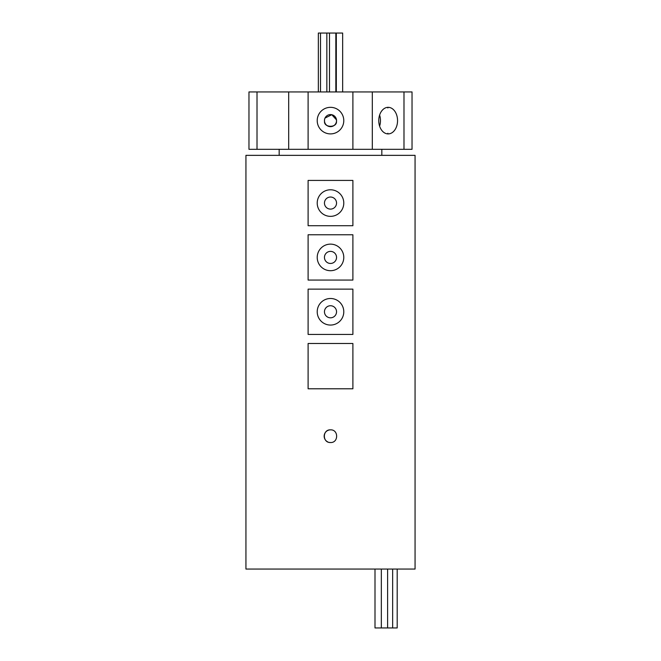 <?xml version="1.0" encoding="UTF-8"?>
<svg xmlns="http://www.w3.org/2000/svg" width="661" height="661" viewBox="0 0 661 661"><rect width="100%" height="100%" fill="white"/><g stroke="black" fill="none" stroke-linecap="round" stroke-linejoin="round"><path stroke-width="0.99" d="M397.195 569.063L397.195 627.95L375.002 627.95L375.002 569.063M392.659 627.95L392.659 569.063M387.61 627.95L387.61 569.063M381.339 627.95L381.339 569.063M318.346 91.937L318.346 33.05L342.654 33.05L342.654 91.937M336.317 33.05L336.317 91.937M320.511 33.05L320.511 91.937M326.848 33.05L326.848 91.937M329.5 33.05L329.5 91.937M335.838 33.05L335.838 91.937M330.5 429.848C338.672 429.46 338.696 442.92 330.5 442.531L329.261 442.416A6.346 6.346 0 0 0 330.5 442.531C322.32 442.928 322.32 429.46 330.5 429.848A6.346 6.346 0 0 0 328.071 442.052M330.5 317.817A6.04 6.04 0 0 1 324.46 311.777A6.04 6.04 0 0 1 330.5 305.737A6.04 6.04 0 0 1 336.54 311.777A6.04 6.04 0 0 1 330.5 317.817M330.5 263.458A6.04 6.04 0 0 1 324.46 257.418A6.04 6.04 0 0 1 330.5 251.378A6.04 6.04 0 0 1 336.54 257.418A6.04 6.04 0 0 1 330.5 263.458M330.5 209.107A6.04 6.04 0 0 1 324.46 203.067A6.04 6.04 0 0 1 330.5 197.028A6.04 6.04 0 0 1 336.54 203.067A6.04 6.04 0 0 1 330.5 209.107M330.5 189.781A13.286 13.286 0 0 0 317.214 203.067A13.286 13.286 0 0 0 330.5 216.354A13.286 13.286 0 0 0 343.786 203.067A13.286 13.286 0 0 0 330.5 189.781M330.5 244.132A13.286 13.286 0 0 0 317.214 257.418A13.286 13.286 0 0 0 330.5 270.704A13.286 13.286 0 0 0 343.786 257.418A13.286 13.286 0 0 0 330.5 244.132M330.5 298.491A13.286 13.286 0 0 0 317.214 311.777A13.286 13.286 0 0 0 330.5 325.063A13.286 13.286 0 0 0 343.786 311.777A13.286 13.286 0 0 0 330.5 298.491M387.875 133.902L387.875 133.258M397.55 120.616A13.286 9.394 90 0 0 388.156 107.33A13.286 9.394 90 0 0 378.761 120.616A13.286 9.394 90 0 0 388.156 133.902A13.286 9.394 90 0 0 397.55 120.616M379.612 126.152A13.286 9.394 90 0 0 380.463 120.616A13.286 9.394 90 0 0 379.612 115.08M325.03 118.063L331.789 114.717L336.49 119.856L336.49 121.376C337.11 127.92 323.89 127.92 324.51 121.368L324.51 119.864M324.46 120.616A6.04 6.04 0 0 1 330.5 114.576A6.04 6.04 0 0 1 336.54 120.616A6.04 6.04 0 0 1 330.5 126.656A6.04 6.04 0 0 1 324.46 120.616M330.5 107.33A13.286 13.286 0 0 0 317.214 120.616A13.286 13.286 0 0 0 330.5 133.902A13.286 13.286 0 0 0 343.786 120.616A13.286 13.286 0 0 0 330.5 107.33M381.835 155.352L381.835 149.312M279.165 155.352L279.165 149.312M352.891 225.715L352.891 180.42L308.109 180.42L308.109 225.715L352.891 225.715M352.891 280.066L352.891 234.771L308.109 234.771L308.109 280.066L352.891 280.066M352.891 334.425L352.891 289.13L308.109 289.13L308.109 334.425L352.891 334.425M352.891 388.784L352.891 343.489L308.109 343.489L308.109 388.784L352.891 388.784M415.058 569.063L245.942 569.063L245.942 155.352L415.058 155.352L415.058 569.063M257.013 149.312L412.034 149.312L412.034 91.937L248.966 91.937L248.966 149.312L257.013 149.312L257.013 91.937M403.987 149.312L403.987 91.937M372.317 149.312L372.317 91.937M352.891 149.312L352.891 91.937M308.109 149.312L308.109 91.937M288.683 149.312L288.683 91.937M387.875 107.338L387.875 107.983"/></g></svg>
